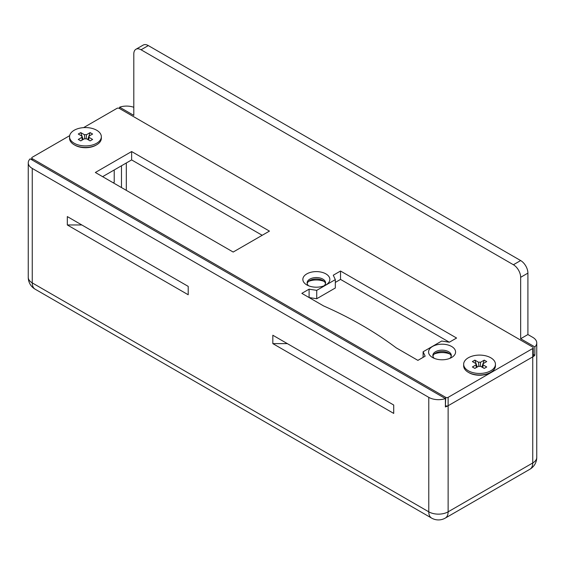 <?xml version="1.0" encoding="UTF-8"?>
<svg xmlns="http://www.w3.org/2000/svg" width="565" height="565" viewBox="0 0 565 565"><rect width="100%" height="100%" fill="white"/><g stroke="black" fill="none" stroke-linecap="round" stroke-linejoin="round"><path stroke-width="0.85" d="M28.25 162.847A13.68 7.896 0 0 0 32.254 168.427L32.254 282.896A13.68 7.896 180 0 1 28.25 277.316L28.25 162.847A13.68 7.896 0 0 1 30.143 158.836L445.397 398.579L445.397 406.955A13.68 7.896 0 0 0 448.123 405.734L532.746 356.875A13.68 7.896 0 0 0 534.857 355.307L534.857 346.931L520.655 338.732L527.908 334.544L532.746 337.333A13.68 7.896 0 0 1 536.75 342.92A13.68 7.896 0 0 1 534.857 346.931M133.806 107.293A13.68 7.896 0 0 0 119.603 107.188L119.603 108.586M135.932 49.268L143.185 45.08A10.255 5.925 60 0 1 148.312 45.588L141.059 49.777A10.255 5.925 -120 0 0 135.932 49.268A10.255 5.925 -120 0 0 133.806 53.965L133.806 115.387L119.603 107.188M188.209 286.384L67.313 216.586L67.313 224.962L188.209 294.761L188.209 286.384L81.819 224.962L67.313 224.962M272.831 343.619L393.72 413.411L393.72 405.034L272.831 335.243L272.831 343.619L287.338 343.619L393.72 405.034M32.254 168.427L428.779 397.357A13.68 7.896 0 0 0 445.397 398.579M520.655 260.557A10.255 5.925 60 0 1 527.908 273.121L520.655 277.309A10.255 5.925 -120 0 0 513.401 264.745L520.655 260.557L148.312 45.588M527.908 273.121L527.908 334.544M534.857 355.307L533.247 354.375M520.655 277.309L520.655 338.732M141.059 49.777L513.401 264.745M113.254 182.806L114.222 182.248L114.222 169.966M306.802 284.915L306.802 284.915A13.504 7.797 180 0 1 306.802 273.891A13.504 7.797 180 0 1 325.899 273.891A13.504 7.797 180 0 1 325.899 284.915A13.504 7.797 180 0 1 306.802 284.915M432.529 357.504L432.529 357.504A13.504 7.797 180 0 1 432.529 346.479A13.504 7.797 180 0 1 451.626 346.479A13.504 7.797 180 0 1 451.626 357.504A13.504 7.797 180 0 1 432.529 357.504M490.794 372.3L490.067 372.723A14.874 8.588 180 0 1 469.035 372.723L468.307 372.3A15.898 9.181 0 0 0 490.794 372.3A15.898 9.181 0 0 0 495.449 365.809L495.449 364.277A15.898 9.181 0 0 0 479.551 355.095A15.898 9.181 0 0 0 463.653 364.277A15.898 9.181 0 0 0 468.307 370.767A15.898 9.181 0 0 0 485.639 372.759A15.898 9.181 0 0 0 495.449 364.277M96.693 144.767L95.965 145.191A14.874 8.588 180 0 1 74.933 145.191L74.206 144.767A15.898 9.181 0 0 0 96.693 144.767A15.898 9.181 0 0 0 101.347 138.277L101.347 136.744A15.898 9.181 0 0 0 85.449 127.563A15.898 9.181 0 0 0 69.552 136.744A15.898 9.181 0 0 0 74.206 143.235A15.898 9.181 0 0 0 91.53 145.226A15.898 9.181 0 0 0 101.347 136.744M69.657 135.671L32.254 157.261A1.709 0.989 0 0 0 31.753 157.96A1.709 0.989 0 0 0 32.254 158.659L445.7 397.357A1.709 0.989 0 0 0 448.123 397.357L532.746 348.506A1.709 0.989 0 0 0 533.247 347.807A1.709 0.989 0 0 0 532.746 347.108L119.3 108.402A1.709 0.989 0 0 0 116.877 108.402L83.592 127.626M233.176 252.047L269.441 231.106L131.631 151.54L95.358 172.48L233.176 252.047M323.604 305.926A386.382 223.076 180 0 1 396.136 347.807L417.895 360.371L425.148 356.183L423.107 351.776L441.703 341.041L449.33 342.221L456.584 338.032L340.526 271.031L333.272 275.219L335.32 279.619L316.725 290.353L309.097 289.174L301.844 293.362L323.604 305.926M324.098 281.391A13.504 7.797 0 0 0 308.596 281.391M449.825 353.98A13.504 7.797 0 0 0 434.323 353.98M262.188 235.294L131.631 159.916L102.611 176.668M445.397 405.557L445.7 397.357M533.247 347.807L533.247 356.183A1.709 0.989 180 0 1 532.746 356.875L532.746 348.506M448.123 397.357L448.123 405.734L532.746 356.875L532.746 462.968A13.68 7.896 60 0 1 529.914 469.233L445.291 518.091A13.68 7.896 -120 0 0 448.123 511.826L532.746 462.968A13.68 7.896 180 0 0 536.75 457.389L536.75 342.92M428.779 397.357L428.779 511.826A13.68 7.896 -60 0 0 431.611 518.091L35.087 289.16A13.68 7.896 -60 0 1 32.254 282.896L428.779 511.826A13.68 7.896 180 0 0 448.123 511.826L448.123 405.734A1.709 0.989 180 0 1 445.7 405.734M449.33 342.221L340.526 279.407L335.32 282.415M335.32 279.619L335.32 287.995L316.725 298.73L309.097 297.55L309.097 289.174M131.631 151.54L131.631 159.916M423.107 351.776L423.107 357.363M340.526 271.031L340.526 279.407M316.725 290.353L316.725 298.73M432.924 356.183A9.231 5.332 180 0 1 435.544 353.111A9.231 5.332 180 0 1 448.603 353.111A9.231 5.332 180 0 1 451.23 356.183M449.825 358.38A9.231 5.332 0 0 0 451.308 355.484A9.231 5.332 0 0 0 442.077 350.152A9.231 5.332 0 0 0 432.847 355.484A9.231 5.332 0 0 0 434.323 358.38M307.198 283.595A9.231 5.332 180 0 1 309.818 280.523A9.231 5.332 180 0 1 322.876 280.523A9.231 5.332 180 0 1 325.504 283.595M324.098 285.791A9.231 5.332 0 0 0 325.581 282.896A9.231 5.332 0 0 0 316.351 277.563A9.231 5.332 0 0 0 307.12 282.896A9.231 5.332 0 0 0 308.596 285.791M476.316 367.582L476.055 363.698L472.382 361.579L474.875 360.138L478.548 362.257L478.823 366.332M482.849 367.617L483.047 364.856L486.719 366.975L484.233 368.415L480.561 366.297A3.637 2.098 0 0 1 478.548 366.297L474.875 368.415L472.382 366.975L476.055 364.856L476.253 367.617M474.875 360.138L477.256 367.038M482.785 367.582L483.047 363.698L486.719 361.579L484.233 360.138L481.846 367.038M480.285 366.332L480.561 362.257L484.233 360.138M476.055 363.698A3.637 2.098 0 0 0 475.921 364.383A3.637 2.098 0 0 0 476.055 364.856M480.561 362.257A3.637 2.098 0 0 0 478.548 362.257M483.047 364.856A3.637 2.098 0 0 0 483.188 364.383A3.637 2.098 0 0 0 483.047 363.698M463.653 364.277L463.653 365.809A15.898 9.181 0 0 0 468.307 372.3L469.035 372.723M82.215 140.049L81.953 136.158L78.281 134.039L80.767 132.606L84.439 134.724L84.715 138.799M88.747 140.085L88.945 137.323L92.618 139.442L90.125 140.883L86.452 138.764A3.637 2.098 0 0 1 84.439 138.764L80.767 140.883L78.281 139.442L81.953 137.323L82.151 140.085M80.767 132.606L83.154 139.506M88.684 140.049L88.945 136.158L92.618 134.039L90.125 132.606L87.745 139.506M86.177 138.799L86.452 134.724L90.125 132.606M81.953 136.158A3.637 2.098 0 0 0 81.812 136.843A3.637 2.098 0 0 0 81.953 137.323M86.452 134.724A3.637 2.098 0 0 0 84.439 134.724M88.945 137.323A3.637 2.098 0 0 0 89.079 136.843A3.637 2.098 0 0 0 88.945 136.158M69.552 136.744L69.552 138.277A15.898 9.181 0 0 0 74.206 144.767L74.933 145.191M126.306 162.988L126.306 190.349M121.475 187.552L121.475 165.778M32.254 158.659L32.254 160.057M529.914 469.233A13.68 13.68 0 0 0 536.75 457.389M431.611 518.091A13.68 13.68 0 0 0 445.291 518.091M28.25 277.316A13.68 13.68 0 0 0 35.087 289.16M31.753 157.96L31.753 159.768"/></g></svg>
